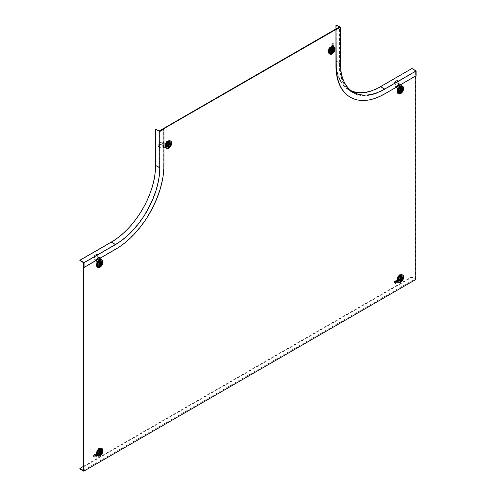 <?xml version="1.0" encoding="UTF-8"?>
<svg xmlns="http://www.w3.org/2000/svg" width="496" height="496" viewBox="0 0 496 496"><rect width="100%" height="100%" fill="white"/><g stroke="black" fill="none" stroke-linecap="round" stroke-linejoin="round"><path stroke-width="0.37" stroke-dasharray="2.48 1.86" d="M400.123 87.705A2.604 1.5 -60 0 1 401.425 87.575A2.604 1.5 -60 0 1 401.822 89.664A2.604 1.5 -60 0 1 400.123 91.952A2.604 1.5 -60 0 1 398.821 92.082A2.604 1.5 -60 0 1 398.424 89.999A2.604 1.5 -60 0 1 400.123 87.705M399.677 87.445A2.604 1.5 -60 0 1 400.979 87.321A2.604 1.5 -60 0 1 401.376 89.404A2.604 1.5 -60 0 1 399.677 91.698A2.604 1.5 -60 0 1 398.375 91.822A2.604 1.5 -60 0 1 397.978 89.739A2.604 1.5 -60 0 1 399.677 87.445M99.467 454.15A2.604 1.5 120 0 0 101.165 451.862A2.604 1.5 120 0 0 100.769 449.773A2.604 1.5 120 0 0 99.467 449.903A2.604 1.5 120 0 0 97.768 452.197A2.604 1.5 120 0 0 98.165 454.28A2.604 1.5 120 0 0 99.467 454.15M99.014 453.896A2.604 1.5 120 0 0 100.719 451.602A2.604 1.5 120 0 0 100.316 449.512A2.604 1.5 120 0 0 99.014 449.643A2.604 1.5 120 0 0 97.315 451.937A2.604 1.5 120 0 0 97.718 454.02A2.604 1.5 120 0 0 99.014 453.896M99.467 265.54A2.604 1.5 120 0 0 101.165 263.246A2.604 1.5 120 0 0 100.769 261.163A2.604 1.5 120 0 0 99.467 261.293A2.604 1.5 120 0 0 97.768 263.581A2.604 1.5 120 0 0 98.165 265.67A2.604 1.5 120 0 0 99.467 265.54M99.014 265.279A2.604 1.5 120 0 0 100.719 262.985A2.604 1.5 120 0 0 100.316 260.902A2.604 1.5 120 0 0 99.014 261.032A2.604 1.5 120 0 0 97.315 263.326A2.604 1.5 120 0 0 97.718 265.41A2.604 1.5 120 0 0 99.014 265.279M168.125 146.618A2.604 1.5 120 0 0 169.824 144.33A2.604 1.5 120 0 0 169.427 142.24A2.604 1.5 120 0 0 168.125 142.371A2.604 1.5 120 0 0 166.427 144.665A2.604 1.5 120 0 0 166.823 146.748A2.604 1.5 120 0 0 168.125 146.618M167.673 146.363A2.604 1.5 120 0 0 169.372 144.069A2.604 1.5 120 0 0 168.975 141.98A2.604 1.5 120 0 0 167.673 142.11A2.604 1.5 120 0 0 165.974 144.404A2.604 1.5 120 0 0 166.371 146.487A2.604 1.5 120 0 0 167.673 146.363M400.123 276.322A2.604 1.5 -60 0 1 401.425 276.191A2.604 1.5 -60 0 1 401.822 278.275A2.604 1.5 -60 0 1 400.123 280.569A2.604 1.5 -60 0 1 398.821 280.699A2.604 1.5 -60 0 1 398.424 278.609A2.604 1.5 -60 0 1 400.123 276.322M399.677 276.061A2.604 1.5 -60 0 1 400.979 275.931A2.604 1.5 -60 0 1 401.376 278.014A2.604 1.5 -60 0 1 399.677 280.308A2.604 1.5 -60 0 1 398.375 280.438A2.604 1.5 -60 0 1 397.978 278.355A2.604 1.5 -60 0 1 399.677 276.061M331.464 48.069A2.604 1.5 -60 0 1 332.766 47.938A2.604 1.5 -60 0 1 333.169 50.022A2.604 1.5 -60 0 1 331.464 52.316A2.604 1.5 -60 0 1 330.169 52.446A2.604 1.5 -60 0 1 329.766 50.356A2.604 1.5 -60 0 1 331.464 48.069M331.018 47.808A2.604 1.5 -60 0 1 332.32 47.678A2.604 1.5 -60 0 1 332.717 49.761A2.604 1.5 -60 0 1 331.018 52.055A2.604 1.5 -60 0 1 329.716 52.185A2.604 1.5 -60 0 1 329.319 50.102A2.604 1.5 -60 0 1 331.018 47.808M83.309 466.451L411.94 276.718L415.381 278.702L83.309 470.425M411.94 276.718L411.94 277.233L415.828 279.477M79.868 468.956L411.94 277.233M415.381 278.702L415.381 71.176L415.828 71.436L384.419 89.571A63.463 36.642 -60 0 1 352.687 92.715A63.463 36.642 -60 0 1 339.543 63.662L339.543 27.392M415.381 71.176L383.972 89.311A63.463 36.642 -60 0 1 352.241 92.454A63.463 36.642 -60 0 1 339.097 63.401L339.097 27.131M160.047 131.025L160.047 167.295A63.463 36.642 -60 0 1 115.171 245.018L83.762 263.153M159.6 131.111L159.6 167.034A63.463 36.642 -60 0 1 114.725 244.764L83.607 262.725M415.828 75.925L415.828 71.436M83.762 262.812L115.171 244.677L111.284 242.426L79.868 260.567M163.934 165.397L163.637 165.224A68.541 39.568 -60 0 1 115.171 249.166L83.762 267.301M159.749 131.198L159.749 167.468A63.042 36.394 -60 0 1 115.171 244.677M159.749 167.468L155.856 165.224A63.042 36.394 -60 0 1 111.284 242.426M155.856 165.224L155.856 128.948M163.637 165.224L163.637 128.948M339.841 27.218L339.841 63.488L335.953 61.244L335.953 28.948M351.385 90.824A62.614 36.152 -60 0 1 349.221 89.739A62.614 36.152 -60 0 1 336.251 61.07L336.251 24.8M384.716 93.887L415.828 75.584L415.828 71.089L384.419 89.224A63.042 36.394 -60 0 1 352.898 92.349A63.042 36.394 -60 0 1 339.841 63.488M384.419 89.224L380.531 86.98A63.042 36.394 -60 0 1 349.01 90.105A63.042 36.394 -60 0 1 335.953 61.244M384.419 93.719A68.541 39.568 -60 0 1 350.3 97.197M380.531 86.98L411.94 68.498M415.828 71.089L411.94 68.845M397.389 88.251A1.271 0.732 60 0 0 396.49 86.695L394.897 83.322L394.376 83.365L395.517 86.31A1.271 0.732 -120 0 0 396.298 87.277L396.788 87.904L396.788 91.934A3.807 2.201 120 0 0 396.98 92.064A3.807 2.201 120 0 0 398.883 91.878A3.807 2.201 120 0 0 400.979 89.516L401.574 89.857L401.574 85.833L397.389 88.251L397.389 92.275A3.807 2.201 120 0 0 397.575 92.411A3.807 2.201 120 0 0 399.478 92.225A3.807 2.201 120 0 0 401.574 89.857M396.788 91.934L397.389 92.275M400.979 89.516L400.979 85.486L396.788 87.904M394.376 83.365A3.807 3.001 -95.1 0 1 396.515 80.637L397.668 81.177L398.573 83.514L399.323 83.297L398.945 84.382A0.422 0.341 -160.9 0 0 399.323 84.624L399.646 83.681L399.646 84.376L398.573 83.514L398.201 84.599A1.271 1.017 -160.9 0 0 399.323 85.312L399.646 84.376L400.979 85.486M397.668 81.177L398.418 80.96L399.323 83.297L400.681 84.277A1.271 0.732 60 0 1 401.574 85.833M398.028 91.059L398.028 88.158L399.739 87.172L399.739 90.074L398.028 91.059L398.629 91.4L400.334 90.421L400.334 87.519L398.629 88.499L398.629 91.4M399.739 90.074L400.334 90.421M398.028 88.158L398.629 88.499M399.739 87.172L400.334 87.519M394.897 83.322A3.807 3.001 -95.1 0 1 397.036 80.588L397.445 80.507L397.036 80.588L398.648 84.754L398.945 84.382L397.445 80.507L396.695 80.718L398.133 84.797A1.271 0.732 60 0 0 398.908 85.765L399.323 85.312M396.515 80.637L397.036 80.588L396.515 80.637L398.133 84.797L395.517 86.31M398.418 80.96L397.445 80.507M398.207 89.85A0.843 0.49 -60 0 1 397.997 89.925A0.843 0.49 -60 0 1 397.612 89.503L397.612 88.641A0.843 0.49 -60 0 1 398.102 87.674A0.843 0.49 -60 0 1 398.772 87.724A0.843 0.49 -60 0 1 398.809 87.947L398.809 88.809A0.843 0.49 -60 0 1 398.207 89.85M398.598 89.813L398.226 88.734L398.945 88.164L398.598 89.813M400.365 88.449L400.167 91.506L400.632 91.022L400.365 88.449M397.302 90.787L397.606 90.886A3.596 2.077 120 0 0 397.606 91.679L397.253 92.058M397.253 91.128L397.693 90.942A3.596 2.077 -60 0 1 398.127 89.41L398.889 89.85L398.127 89.41M399.751 92.95L399.782 92.938A3.596 2.077 120 0 0 400.47 92.541L400.526 93.019A4.228 2.443 -60 0 1 400.123 93.285A4.228 2.443 -60 0 1 399.72 93.49L399.751 92.95M399.72 93.49L399.869 92.988A3.596 2.077 -60 0 1 399.305 93.149A3.596 2.077 -60 0 1 398.759 93.13L399.485 92.225L398.759 93.13M399.782 92.938L399.869 92.988A3.596 2.077 120 0 0 400.216 92.82A3.596 2.077 120 0 0 400.557 92.591L400.619 93.074A4.228 2.443 -60 0 0 403.18 88.635L402.733 88.827A3.596 2.077 -60 0 1 402.299 90.353L401.729 90.024L402.299 90.353M402.864 87.556L403.087 87.649A4.228 2.443 -60 0 1 403.087 88.586L402.647 88.772A3.596 2.077 120 0 0 402.647 87.978L402.864 87.556M402.647 88.772L402.733 88.827A3.596 2.077 120 0 0 402.733 88.034L403.18 87.705A4.228 2.443 -60 0 0 402.33 86.217M398.759 88.313L399.528 88.753L398.759 88.313A3.596 2.077 -60 0 1 399.869 87.172A3.596 2.077 -60 0 1 400.216 86.949A3.596 2.077 -60 0 1 400.557 86.775A3.596 2.077 -60 0 1 401.667 86.633L401.245 87.711L401.667 86.633M400.687 86.199L400.47 86.726A3.596 2.077 120 0 0 400.123 86.893A3.596 2.077 120 0 0 399.782 87.122L399.54 86.905M399.646 91.574A2.474 1.426 -60 0 1 398.406 91.698A2.474 1.426 -60 0 1 398.028 89.714A2.474 1.426 -60 0 1 399.646 87.532A2.474 1.426 -60 0 1 400.886 87.414A2.474 1.426 -60 0 1 401.264 89.392A2.474 1.426 -60 0 1 399.646 91.574M398.703 91.772L398.548 92.721L398.127 92.764L398.703 91.772A2.474 1.426 120 0 0 398.976 92.027A2.474 1.426 120 0 0 399.336 92.138M399.336 88.641A2.474 1.426 120 0 0 398.703 89.739M399.813 93.539A4.228 2.443 -60 0 1 398.102 93.546M401.841 91.555L401.09 91.121L401.841 91.555A3.354 1.934 -60 0 1 400.514 92.789A3.354 1.934 -60 0 1 399.671 93.099A3.354 1.934 -60 0 1 399.187 93.087M397.73 87.618L399.137 88.431L400.154 87.842L398.691 87.067L398.989 89.311L397.73 90.384L397.73 87.618L398.691 87.067L400.452 88.015L400.452 90.16L398.989 89.311M399.137 88.431L398.84 88.951L397.432 88.139M398.691 89.832L400.154 90.675L399.137 91.264L397.432 90.21L398.84 91.09L398.84 88.951M400.154 90.675L400.452 90.16M401.667 91.456A3.596 2.077 -60 0 1 400.557 92.591L400.47 92.541M402.299 86.998L401.878 88.077L402.299 86.998A3.596 2.077 -60 0 1 402.591 87.463A3.596 2.077 -60 0 1 402.733 88.034L402.647 87.978M402.479 87.389A3.354 1.934 -60 0 1 402.727 87.798A3.354 1.934 -60 0 1 402.479 90.458M399.187 88.555A3.354 1.934 -60 0 1 401.841 87.023M399.485 88.728L399.528 88.753A2.685 1.55 -60 0 1 401.5 87.612L401.245 87.711A2.474 1.426 -60 0 0 400.365 87.947A2.474 1.426 -60 0 0 399.485 88.728M398.127 92.764A3.596 2.077 -60 0 1 397.693 91.735L397.315 92.169M399.782 87.122L399.813 86.695M401.09 91.121A2.474 1.426 120 0 0 401.729 90.024M401.729 87.997A2.474 1.426 120 0 0 401.45 87.736A2.474 1.426 120 0 0 401.09 87.625M400.619 86.223L400.47 86.726M400.049 92.237A2.12 1.228 -60 0 1 399.726 90.539A2.12 1.228 -60 0 1 401.109 88.666M398.548 92.721A3.354 1.934 -60 0 1 398.548 89.652M397.606 90.886L397.693 90.942A3.596 2.077 120 0 0 397.693 91.735L397.606 91.679M398.889 89.85L398.852 89.826A2.474 1.426 -60 0 0 398.852 91.859L398.889 92.132A2.685 1.55 -60 0 1 398.889 89.85M401.574 279.279A1.271 0.732 -120 0 1 401.314 279.862A1.271 0.732 -120 0 1 400.681 279.8L400.222 279.713L399.082 281.331L398.567 280.686L399.708 279.068A1.271 0.732 60 0 1 399.85 278.932A1.271 0.732 60 0 1 400.483 278.994L400.979 278.938L400.979 274.908A3.807 2.201 120 0 0 400.787 274.778A3.807 2.201 120 0 0 398.883 274.964A3.807 2.201 120 0 0 396.788 277.326L397.389 277.673L397.389 281.697L401.574 279.279L401.574 275.255A3.807 2.201 120 0 0 401.388 275.119A3.807 2.201 120 0 0 399.478 275.311A3.807 2.201 120 0 0 397.389 277.673M400.979 274.908L401.574 275.255M396.788 277.326L396.788 281.356L400.979 278.938M395.461 280.934L394.983 280.897L395.132 281.629L397.085 281.437L395.461 281.623L395.461 280.934L394.983 280.897L396.943 280.519L395.461 280.934L396.788 281.356M395.461 281.623L396.49 282.218A1.271 0.732 -120 0 0 397.122 282.28A1.271 0.732 -120 0 0 397.389 281.697M399.739 275.782L399.739 278.684L398.028 279.67L398.028 276.768L399.739 275.782L400.334 276.129L398.629 277.115L398.629 280.017L400.334 279.031L400.334 276.129M398.028 276.768L398.629 277.115M399.739 278.684L400.334 279.031M398.028 279.67L398.629 280.017M398.567 280.686A3.807 0.806 -38.8 0 1 395.479 282.875L395.994 283.52L395.51 283.557L395.362 282.825L397.091 280.575L395.362 282.825L394.078 282.193L394.227 282.918L395.51 283.557L397.011 281.412L397.662 281.176L395.25 281.567M399.082 281.331A3.807 0.806 -38.8 0 1 395.994 283.52L397.612 281.22L400.222 279.713M395.132 281.629L394.227 282.918M394.983 280.897L394.078 282.193M397.085 280.742L397.873 280.507A1.271 0.732 -120 0 0 397.234 280.445L395.151 280.724M398.207 276.216A0.843 0.49 -60 0 1 398.772 276.34A0.843 0.49 -60 0 1 398.809 276.563L398.809 277.425A0.843 0.49 -60 0 1 397.997 278.541A0.843 0.49 -60 0 1 397.612 278.113L397.612 277.252A0.843 0.49 -60 0 1 398.207 276.216M398.598 276.7L398.97 277.779L398.468 278.473L398.226 277.345L398.598 276.7M400.365 280.104L400.551 277.041L400.092 277.531L400.365 280.104M402.864 277.549L402.647 277.388A3.596 2.077 120 0 0 402.647 276.594L403.087 276.266A4.228 2.443 -60 0 1 403.087 277.202L402.864 277.549M403.087 277.202L402.733 277.438A3.596 2.077 -60 0 1 402.299 278.969L401.729 278.634L402.299 278.969M400.687 274.815L400.47 275.336A3.596 2.077 120 0 0 399.782 275.733L399.54 275.516M400.619 274.84L400.557 275.385A3.596 2.077 -60 0 1 401.667 275.249L401.245 276.328L401.667 275.249M400.47 275.336L400.557 275.385A3.596 2.077 120 0 0 400.216 275.559A3.596 2.077 120 0 0 399.869 275.782L399.813 275.305M397.302 279.403L397.606 279.502A3.596 2.077 120 0 0 397.606 280.296L397.259 280.748M397.253 279.738L397.693 279.552A3.596 2.077 120 0 0 397.693 280.345L397.253 280.674M401.667 280.066L401.09 279.738L401.667 280.066A3.596 2.077 -60 0 1 400.557 281.207A3.596 2.077 -60 0 1 400.216 281.43A3.596 2.077 -60 0 1 399.869 281.604A3.596 2.077 -60 0 1 399.305 281.765A3.596 2.077 -60 0 1 398.759 281.747L399.485 280.835L398.759 281.747M400.123 281.381A3.596 2.077 120 0 0 400.47 281.158L400.526 281.635A4.228 2.443 -60 0 1 400.123 281.895A4.228 2.443 -60 0 1 399.72 282.1L399.782 281.554A3.596 2.077 120 0 0 400.123 281.381M399.646 276.148A2.474 1.426 -60 0 1 400.886 276.024A2.474 1.426 -60 0 1 401.264 278.008A2.474 1.426 -60 0 1 399.646 280.19A2.474 1.426 -60 0 1 398.406 280.308A2.474 1.426 -60 0 1 398.028 278.33A2.474 1.426 -60 0 1 399.646 276.148M401.729 276.607L402.479 275.999L402.299 275.615L401.729 276.607A2.474 1.426 120 0 0 401.45 276.353A2.474 1.426 120 0 0 401.09 276.241M401.09 279.738A2.474 1.426 120 0 0 401.729 278.634M403.18 277.252A4.228 2.443 -60 0 1 400.619 281.685L400.47 281.158M402.33 274.834A4.228 2.443 -60 0 1 403.18 276.315L402.733 276.644A3.596 2.077 -60 0 0 402.591 276.074A3.596 2.077 -60 0 0 402.299 275.615M400.049 280.854A2.12 1.228 -60 0 1 399.726 279.149A2.12 1.228 -60 0 1 401.109 277.283M398.759 276.923L399.528 277.363A2.685 1.55 -60 0 1 400.514 276.477A2.685 1.55 -60 0 1 401.5 276.222L401.245 276.328A2.474 1.426 -60 0 0 400.365 276.563A2.474 1.426 -60 0 0 399.485 277.345L398.759 276.923A3.596 2.077 -60 0 1 399.869 275.782L399.782 275.733M399.187 277.171A3.354 1.934 -60 0 1 400.514 275.931A3.354 1.934 -60 0 1 401.841 275.633M398.691 278.442L400.154 279.291L399.137 279.88L397.432 278.826L397.432 276.749L398.989 275.85L398.989 277.927L397.432 278.826L398.84 279.707L398.84 277.562L397.432 276.749M400.154 279.291L400.452 278.771L398.989 277.927M397.73 276.235L399.137 277.047L400.452 276.632L398.691 275.683L400.452 276.632L400.452 278.771M399.137 277.047L398.84 277.562M397.606 279.502L397.693 279.552A3.596 2.077 -60 0 1 398.127 278.027L398.889 278.467L398.127 278.027M398.127 281.381L398.852 280.469L398.127 281.381A3.596 2.077 -60 0 1 397.693 280.345L397.606 280.296M398.548 281.337A3.354 1.934 -60 0 1 398.548 278.268M398.852 280.469L398.889 280.748A2.685 1.55 -60 0 1 398.889 278.467L398.852 278.442A2.474 1.426 -60 0 0 398.852 280.469M401.841 280.166A3.354 1.934 -60 0 1 399.671 281.716A3.354 1.934 -60 0 1 399.187 281.703M399.336 277.258A2.474 1.426 120 0 0 398.703 278.355M399.72 282.1L399.813 282.15A4.228 2.443 -60 0 1 398.102 282.162M398.703 280.383A2.474 1.426 120 0 0 398.976 280.637A2.474 1.426 120 0 0 399.336 280.748M399.813 282.15L399.782 281.554M402.479 275.999A3.354 1.934 -60 0 1 402.727 276.415A3.354 1.934 -60 0 1 402.479 279.068M402.647 277.388L402.733 277.438A3.596 2.077 120 0 0 402.733 276.644L402.647 276.594M100.917 452.867A1.271 0.732 -120 0 1 100.651 453.449A1.271 0.732 -120 0 1 100.018 453.381L99.566 453.294L98.425 454.919L97.904 454.274L99.045 452.65A1.271 0.732 60 0 1 99.188 452.519A1.271 0.732 60 0 1 99.826 452.581L100.316 452.519L100.316 448.496A3.807 2.201 120 0 0 100.13 448.359A3.807 2.201 120 0 0 98.227 448.545A3.807 2.201 120 0 0 96.131 450.914L96.726 451.255L96.726 455.285L100.917 452.867L100.917 448.837A3.807 2.201 120 0 0 100.725 448.706A3.807 2.201 120 0 0 98.822 448.892A3.807 2.201 120 0 0 96.726 451.255M100.316 448.496L100.917 448.837M96.131 450.914L96.131 454.937L100.316 452.519M94.798 454.516L94.327 454.485L94.476 455.216L96.429 455.018L94.798 455.204L94.798 454.516L94.327 454.485L96.286 454.1L94.798 454.516L96.131 454.937M94.798 455.204L95.833 455.799A1.271 0.732 -120 0 0 96.466 455.867A1.271 0.732 -120 0 0 96.726 455.285M99.076 449.37L99.076 452.271L97.371 453.257L97.371 450.349L99.076 449.37L99.677 449.711L97.972 450.697L97.972 453.598L99.677 452.612L99.677 449.711M97.371 450.349L97.972 450.697M99.076 452.271L99.677 452.612M97.371 453.257L97.972 453.598M97.904 454.274A3.807 0.806 -38.8 0 1 94.817 456.456L95.337 457.101L94.848 457.138L94.699 456.407L96.435 454.156L94.699 456.407L93.422 455.774L93.57 456.506L94.848 457.138L96.354 454.999L96.999 454.758L94.587 455.148M98.425 454.919A3.807 0.806 -38.8 0 1 95.337 457.101L96.956 454.801L99.566 453.294M94.476 455.216L93.57 456.506M94.327 454.485L93.422 455.774M96.429 454.33L97.21 454.088A1.271 0.732 -120 0 0 96.577 454.026L94.494 454.311M97.551 449.798A0.843 0.49 -60 0 1 98.109 449.922A0.843 0.49 -60 0 1 98.152 450.145L98.152 451.007A0.843 0.49 -60 0 1 97.34 452.123A0.843 0.49 -60 0 1 96.956 451.701L96.956 450.839A0.843 0.49 -60 0 1 97.551 449.798M97.941 450.281L98.313 451.36L97.805 452.061L97.563 450.932L97.941 450.281M99.702 453.685L99.888 450.622L99.436 451.112L99.702 453.685M102.207 451.137L101.984 450.969A3.596 2.077 120 0 0 101.984 450.176L102.43 449.847A4.228 2.443 -60 0 1 102.43 450.783L102.207 451.137M102.43 450.783L102.077 451.019A3.596 2.077 -60 0 1 101.643 452.55L101.066 452.222L101.643 452.55M99.963 448.421L99.808 448.917A3.596 2.077 120 0 0 99.119 449.314L98.884 449.103M100.087 448.421L99.901 448.973A3.596 2.077 -60 0 1 101.01 448.83L100.583 449.909L101.01 448.83M99.808 448.917L99.901 448.973A3.596 2.077 120 0 0 99.553 449.14A3.596 2.077 120 0 0 99.212 449.37L99.15 448.892M96.639 452.984L96.943 453.084A3.596 2.077 120 0 0 96.943 453.877L96.59 454.255M96.59 453.325L97.036 453.139A3.596 2.077 120 0 0 97.036 453.933L96.652 454.367M101.01 453.654L100.434 453.319L101.01 453.654A3.596 2.077 -60 0 1 99.901 454.789A3.596 2.077 -60 0 1 99.553 455.018A3.596 2.077 -60 0 1 99.212 455.185A3.596 2.077 -60 0 1 98.648 455.347A3.596 2.077 -60 0 1 98.103 455.328L98.828 454.423L98.103 455.328M99.467 454.962A3.596 2.077 120 0 0 99.808 454.739L99.87 455.216A4.228 2.443 -60 0 1 99.467 455.483A4.228 2.443 -60 0 1 99.064 455.681L99.119 455.136A3.596 2.077 120 0 0 99.467 454.962M98.989 449.729A2.474 1.426 -60 0 1 100.223 449.605A2.474 1.426 -60 0 1 100.601 451.589A2.474 1.426 -60 0 1 98.989 453.772A2.474 1.426 -60 0 1 97.749 453.896A2.474 1.426 -60 0 1 97.371 451.912A2.474 1.426 -60 0 1 98.989 449.729M101.066 450.188L101.475 450.176L101.643 449.196L101.066 450.188A2.474 1.426 120 0 0 100.793 449.934A2.474 1.426 120 0 0 100.434 449.822M100.434 453.319A2.474 1.426 120 0 0 101.066 452.222M102.517 450.833A4.228 2.443 -60 0 1 99.963 455.266L99.808 454.739M101.674 448.415A4.228 2.443 -60 0 1 102.517 449.903L102.077 450.225A3.596 2.077 -60 0 0 101.928 449.661A3.596 2.077 -60 0 0 101.643 449.196M99.392 454.435A2.12 1.228 -60 0 1 99.07 452.736A2.12 1.228 -60 0 1 100.452 450.864M98.103 450.511L98.865 450.951A2.685 1.55 -60 0 1 99.857 450.058A2.685 1.55 -60 0 1 100.843 449.81L100.583 449.909A2.474 1.426 -60 0 0 99.702 450.145A2.474 1.426 -60 0 0 98.828 450.926L98.103 450.511A3.596 2.077 -60 0 1 99.212 449.37L99.119 449.314M98.524 450.752A3.354 1.934 -60 0 1 99.857 449.519A3.354 1.934 -60 0 1 101.184 449.221M98.028 452.03L99.498 452.873L98.481 453.462L96.776 452.408L96.776 450.337L98.326 449.438L98.326 451.509L96.776 452.408L98.177 453.288L98.177 451.149L96.776 450.337M99.498 452.873L99.795 452.358L98.326 451.509M97.073 449.816L98.481 450.628L99.795 450.213L98.028 449.264L99.795 450.213L99.795 452.358M98.481 450.628L98.177 451.149M96.943 453.084L97.036 453.139A3.596 2.077 -60 0 1 97.47 451.608L98.233 452.048L97.47 451.608M97.47 454.962L98.189 454.057L97.47 454.962A3.596 2.077 -60 0 1 97.036 453.933L96.943 453.877M97.892 454.919A3.354 1.934 -60 0 1 97.892 451.85M98.189 454.057L98.233 454.33A2.685 1.55 -60 0 1 98.233 452.048L98.189 452.023A2.474 1.426 -60 0 0 98.189 454.057M101.184 453.753A3.354 1.934 -60 0 1 99.008 455.297A3.354 1.934 -60 0 1 98.524 455.285M98.679 450.839A2.474 1.426 120 0 0 98.041 451.937M99.064 455.681L99.15 455.737A4.228 2.443 -60 0 1 97.439 455.743M98.041 453.97A2.474 1.426 120 0 0 98.32 454.224A2.474 1.426 120 0 0 98.679 454.336M99.15 455.737L99.119 455.136M101.816 449.587A3.354 1.934 -60 0 1 102.071 449.996A3.354 1.934 -60 0 1 101.816 452.656M101.984 450.969L102.077 451.019A3.596 2.077 120 0 0 102.077 450.225L101.984 450.176M165.385 147.752A1.271 0.732 0 0 1 163.593 147.752L159.873 148.056L159.65 147.585L162.769 147.101A1.271 0.732 180 0 1 163.996 147.293L164.79 147.405L168.274 145.39A3.807 2.201 120 0 0 169.272 142.395A3.807 2.201 120 0 0 168.485 140.653A3.807 2.201 120 0 0 168.274 140.554L168.876 140.901L165.385 142.916L165.385 147.752L168.876 145.737A3.807 2.201 120 0 0 169.874 142.743A3.807 2.201 120 0 0 169.086 141A3.807 2.201 120 0 0 168.876 140.901M168.274 145.39L168.876 145.737M168.274 140.554L164.79 142.569L164.79 147.405M159.65 147.585A3.807 3.001 -24.9 0 1 158.509 146.413A3.807 3.001 -24.9 0 1 158.354 144.77L159.402 142.55L162.068 142.228L162.818 143.964L163.209 143.828L162.558 142.321L163.159 141.974L161.876 142.166L162.626 143.902L163.81 143.48L163.159 141.974L164.79 142.569M159.402 142.55L162.068 142.228L163.593 142.916A1.271 0.732 0 0 0 165.385 142.916M168.138 144.038L165.627 145.489L165.627 143.518L168.138 142.067L168.138 144.038L168.739 144.386L168.739 142.414L166.222 143.865L166.222 145.836L168.739 144.386M168.138 142.067L168.739 142.414M165.627 145.489L166.222 145.836M165.627 143.518L166.222 143.865M159.873 148.056A3.807 3.001 -24.9 0 1 158.732 146.884A3.807 3.001 -24.9 0 1 158.571 145.241L158.515 144.541L162.769 144.088A1.271 0.732 -0 0 1 163.996 144.28L163.81 143.48M162.769 147.101L162.769 144.088L158.354 144.77L158.571 145.241L162.986 144.559L162.818 143.964L158.708 144.603L159.588 142.612M167.183 142.829A0.843 0.49 -60 0 1 166.582 143.865L165.838 144.299A0.843 0.49 -60 0 1 165.621 144.373A0.843 0.49 -60 0 1 165.249 143.821A0.843 0.49 -60 0 1 165.838 142.916L166.582 142.482A0.843 0.49 -60 0 1 167.14 142.606A0.843 0.49 -60 0 1 167.183 142.829M167.344 143.183L166.092 144.311L166.222 143.4L167.344 143.183M167.047 145.396L169.409 144.342L169.595 143.697L167.047 145.396M167.524 148.006L167.778 147.603A3.596 2.077 120 0 0 168.466 147.207L168.528 147.684A4.228 2.443 -60 0 1 167.716 148.149L167.524 148.006M167.716 148.149L167.871 147.653A3.596 2.077 -60 0 1 167.307 147.814A3.596 2.077 -60 0 1 166.761 147.796L167.487 146.89L166.761 147.796M170.643 143.474L170.643 143.437A3.596 2.077 120 0 0 170.643 142.643L171.089 142.315A4.228 2.443 -60 0 1 171.114 142.767A4.228 2.443 -60 0 1 171.089 143.251L170.643 143.474M171.089 143.251L170.736 143.487A3.596 2.077 -60 0 1 170.302 145.018L169.725 144.689L170.302 145.018M170.643 143.437L170.736 143.487A3.596 2.077 120 0 0 170.754 143.077A3.596 2.077 120 0 0 170.736 142.693L171.176 142.371A4.228 2.443 -60 0 0 170.326 140.883M168.683 140.864L168.466 141.385A3.596 2.077 120 0 0 167.778 141.782L167.543 141.571M168.615 140.889L168.559 141.441A3.596 2.077 120 0 0 167.871 141.837L167.809 141.36M166.129 147.43L166.848 146.525L166.129 147.43A3.596 2.077 -60 0 1 165.695 146.401A3.596 2.077 -60 0 1 165.67 146.016A3.596 2.077 -60 0 1 165.695 145.607A3.596 2.077 -60 0 1 166.129 144.076L166.892 144.516L166.129 144.076M165.298 145.452L165.602 145.551A3.596 2.077 120 0 0 165.583 145.967A3.596 2.077 120 0 0 165.602 146.345L165.261 146.797M169.396 143.208A2.474 1.426 -60 0 1 168.318 145.7A2.474 1.426 -60 0 1 166.408 146.363A2.474 1.426 -60 0 1 165.893 145.229A2.474 1.426 -60 0 1 166.972 142.736A2.474 1.426 -60 0 1 168.882 142.073A2.474 1.426 -60 0 1 169.396 143.208M169.093 145.787L169.843 146.221L169.093 145.787A2.474 1.426 120 0 0 169.725 144.689M166.699 146.438A2.474 1.426 120 0 0 166.978 146.692A2.474 1.426 120 0 0 167.332 146.804M167.809 148.205A4.228 2.443 -60 0 1 166.098 148.211M171.176 143.301A4.228 2.443 -60 0 1 168.615 147.734L168.559 147.256A3.596 2.077 -60 0 0 169.663 146.122M167.611 145.929A2.12 1.228 -60 0 1 168.535 143.797A2.12 1.228 -60 0 1 170.171 143.226M170.475 142.054L170.302 141.664L169.725 142.656L170.475 142.054A3.354 1.934 -60 0 1 170.729 142.464A3.354 1.934 -60 0 1 170.884 143.35A3.354 1.934 -60 0 1 170.475 145.123M167.109 143.772L168.572 144.615L166.718 145.688L165.013 144.634L166.42 145.514L166.42 144.342L165.013 143.53L167.406 142.147L167.109 143.772L165.311 144.807L165.013 143.53M168.572 144.615L168.869 144.1L167.406 143.251M165.311 143.009L166.718 143.821L168.869 142.922L167.109 141.974L168.869 142.922L168.869 144.1M166.718 143.821L166.42 144.342M170.302 141.664A3.596 2.077 -60 0 1 170.587 142.129A3.596 2.077 -60 0 1 170.736 142.693L170.643 142.643M168.466 141.385L168.559 141.441A3.596 2.077 -60 0 1 169.663 141.298L169.241 142.377L169.663 141.298M166.761 142.978L167.524 143.418L166.761 142.978A3.596 2.077 -60 0 1 167.871 141.837L167.778 141.782M167.183 143.22A3.354 1.934 -60 0 1 169.843 141.689M167.487 143.394L167.524 143.418A2.685 1.55 -60 0 1 169.502 142.278L169.241 142.377A2.474 1.426 -60 0 0 167.487 143.394M166.551 147.386A3.354 1.934 -60 0 1 166.551 144.317M166.848 146.525L166.892 146.797A2.685 1.55 -60 0 1 166.892 144.516L166.848 144.491A2.474 1.426 -60 0 0 166.613 145.644A2.474 1.426 -60 0 0 166.848 146.525M165.602 146.345L165.249 146.723M169.725 142.656A2.474 1.426 120 0 0 169.452 142.402A2.474 1.426 120 0 0 169.093 142.29M167.332 143.307A2.474 1.426 120 0 0 166.699 144.404M165.249 145.793L165.602 145.551M169.843 146.221A3.354 1.934 -60 0 1 167.667 147.765A3.354 1.934 -60 0 1 167.183 147.752M167.778 147.603L167.871 147.653A3.596 2.077 120 0 0 168.559 147.256L168.466 147.207M96.726 261.832A1.271 0.732 60 0 0 95.833 260.282L94.234 256.903L93.719 256.953L94.86 259.892A1.271 0.732 -120 0 0 95.635 260.859L96.131 261.491L96.131 265.515A3.807 2.201 120 0 0 96.323 265.651A3.807 2.201 120 0 0 98.227 265.459A3.807 2.201 120 0 0 100.316 263.097L100.917 263.444L100.917 259.414L96.726 261.832L96.726 265.862A3.807 2.201 120 0 0 96.918 265.992A3.807 2.201 120 0 0 98.822 265.806A3.807 2.201 120 0 0 100.917 263.444M96.131 265.515L96.726 265.862M100.316 263.097L100.316 259.073L96.131 261.491M93.719 256.953A3.807 3.001 -95.1 0 1 95.858 254.219L97.011 254.758L97.917 257.095L98.661 256.885L98.289 257.97A0.422 0.341 -160.9 0 0 98.661 258.205L98.989 257.269L98.989 257.957L97.917 257.095L97.538 258.18A1.271 1.017 -160.9 0 0 98.661 258.9L98.989 257.957L100.316 259.073M97.011 254.758L97.755 254.547L98.661 256.885L100.018 257.864A1.271 0.732 60 0 1 100.917 259.414M97.371 264.641L97.371 261.739L99.076 260.753L99.076 263.655L97.371 264.641L97.972 264.988L99.677 264.002L99.677 261.101L97.972 262.086L97.972 264.988M99.076 263.655L99.677 264.002M97.371 261.739L97.972 262.086M99.076 260.753L99.677 261.101M94.234 256.903A3.807 3.001 -95.1 0 1 96.373 254.175L96.782 254.088L96.373 254.175L97.991 258.335L98.289 257.97L96.782 254.088L96.038 254.299L97.47 258.385A1.271 0.732 60 0 0 98.251 259.352L98.661 258.9M95.858 254.219L96.373 254.175L95.858 254.219L97.47 258.385L94.86 259.892M97.755 254.547L96.782 254.088M97.551 263.432A0.843 0.49 -60 0 1 97.34 263.512A0.843 0.49 -60 0 1 96.956 263.085L96.956 262.223A0.843 0.49 -60 0 1 97.445 261.262A0.843 0.49 -60 0 1 98.109 261.305A0.843 0.49 -60 0 1 98.152 261.535L98.152 262.396A0.843 0.49 -60 0 1 97.551 263.432M97.941 263.395L97.563 262.316L98.289 261.745L97.941 263.395M99.702 262.031L99.51 265.087L99.975 264.604L99.702 262.031M96.639 264.374L96.943 264.473A3.596 2.077 120 0 0 96.943 265.267L96.59 265.645M96.59 264.709L97.036 264.523A3.596 2.077 -60 0 1 97.47 262.992L98.233 263.438L97.47 262.992M99.095 266.538L99.119 266.519A3.596 2.077 120 0 0 99.808 266.123L99.87 266.606A4.228 2.443 -60 0 1 99.467 266.867A4.228 2.443 -60 0 1 99.064 267.071L99.095 266.538M99.064 267.071L99.212 266.575A3.596 2.077 -60 0 1 98.648 266.73A3.596 2.077 -60 0 1 98.103 266.718L98.828 265.806L98.103 266.718M99.119 266.519L99.212 266.575A3.596 2.077 120 0 0 99.553 266.402A3.596 2.077 120 0 0 99.901 266.178L99.963 266.656A4.228 2.443 -60 0 0 102.517 262.223L102.077 262.409A3.596 2.077 -60 0 1 101.643 263.94L101.066 263.605L101.643 263.94M102.207 261.138L102.43 261.237A4.228 2.443 -60 0 1 102.43 262.167L101.984 262.359A3.596 2.077 120 0 0 101.984 261.566L102.207 261.138M101.984 262.359L102.077 262.409A3.596 2.077 120 0 0 102.077 261.615L102.517 261.287A4.228 2.443 -60 0 0 101.674 259.805M98.103 261.894L98.865 262.334L98.103 261.894A3.596 2.077 -60 0 1 99.212 260.753A3.596 2.077 -60 0 1 99.553 260.53A3.596 2.077 -60 0 1 99.901 260.357A3.596 2.077 -60 0 1 101.01 260.22L100.583 261.299L101.01 260.22M99.963 259.811L99.808 260.307A3.596 2.077 120 0 0 99.467 260.481A3.596 2.077 120 0 0 99.119 260.704L98.884 260.487M98.989 265.162A2.474 1.426 -60 0 1 97.749 265.279A2.474 1.426 -60 0 1 97.371 263.295A2.474 1.426 -60 0 1 98.989 261.119A2.474 1.426 -60 0 1 100.223 260.995A2.474 1.426 -60 0 1 100.601 262.979A2.474 1.426 -60 0 1 98.989 265.162M98.041 265.354L98.233 265.72L97.47 266.346L98.041 265.354A2.474 1.426 120 0 0 98.32 265.608A2.474 1.426 120 0 0 98.679 265.72M98.679 262.229A2.474 1.426 120 0 0 98.041 263.326M99.15 267.121A4.228 2.443 -60 0 1 97.439 267.133M101.184 265.137L100.434 264.709L101.184 265.137A3.354 1.934 -60 0 1 99.857 266.377A3.354 1.934 -60 0 1 99.008 266.687A3.354 1.934 -60 0 1 98.524 266.674M97.073 261.206L98.481 262.018L99.498 261.429L98.028 260.648L98.326 262.899L97.073 263.965L97.073 261.206L98.028 260.648L99.795 261.603L99.795 263.742L98.326 262.899M98.481 262.018L98.177 262.533L96.776 261.721M98.028 263.413L99.498 264.263L98.481 264.845L96.776 263.798L98.177 264.678L98.177 262.533M99.498 264.263L99.795 263.742M101.01 265.038A3.596 2.077 -60 0 1 99.901 266.178L99.808 266.123M101.643 260.586L101.221 261.665L101.643 260.586A3.596 2.077 -60 0 1 101.928 261.045A3.596 2.077 -60 0 1 102.077 261.615L101.984 261.566M101.816 260.97A3.354 1.934 -60 0 1 102.071 261.386A3.354 1.934 -60 0 1 101.816 264.039M98.524 262.142A3.354 1.934 -60 0 1 101.184 260.605M98.828 262.31L98.865 262.334A2.685 1.55 -60 0 1 100.843 261.194L100.583 261.299A2.474 1.426 -60 0 0 99.702 261.535A2.474 1.426 -60 0 0 98.828 262.31M97.47 266.346A3.596 2.077 -60 0 1 97.036 265.317L96.652 265.757M99.119 260.704L99.15 260.276M100.434 264.709A2.474 1.426 120 0 0 101.066 263.605M101.066 261.578A2.474 1.426 120 0 0 100.793 261.324A2.474 1.426 120 0 0 100.434 261.212M100.087 259.811L99.808 260.307M99.392 265.819A2.12 1.228 -60 0 1 99.07 264.12A2.12 1.228 -60 0 1 100.452 262.254M97.892 266.309A3.354 1.934 -60 0 1 97.892 263.24M96.943 264.473L97.036 264.523A3.596 2.077 120 0 0 97.036 265.317L96.943 265.267M98.233 263.438L98.189 263.413A2.474 1.426 -60 0 0 98.189 265.441L98.233 265.72A2.685 1.55 -60 0 1 98.233 263.438M332.915 46.19A1.271 0.732 180 0 0 333.287 45.675A1.271 0.732 180 0 0 332.915 45.155L332.611 44.807L333.448 43.009L332.63 42.879L331.799 44.683A1.271 0.732 -0 0 0 331.756 44.869A1.271 0.732 -0 0 0 332.128 45.39L332.32 45.849L328.829 47.858A3.807 2.201 120 0 0 327.831 50.852A3.807 2.201 120 0 0 328.619 52.601A3.807 2.201 120 0 0 328.829 52.694L329.431 53.041L332.915 51.026L332.915 46.19L329.431 48.205A3.807 2.201 120 0 0 328.433 51.2A3.807 2.201 120 0 0 329.22 52.942A3.807 2.201 120 0 0 329.431 53.041M328.829 47.858L329.431 48.205M328.829 52.694L332.32 50.685L332.32 45.849M332.63 42.879A3.807 0.806 -81.2 0 1 332.977 45.148L331.024 48.658L331.731 49.11L332.481 48.242A0.422 0.341 40.9 0 0 332.537 48.645L331.291 49.743L331.024 48.658L331.774 47.79A1.271 1.017 40.9 0 0 331.942 48.986L331.291 49.743L332.32 50.685M331.688 47.225L332.394 47.678L331.731 49.11L332.915 49.991A1.271 0.732 180 0 1 333.287 50.511A1.271 0.732 180 0 1 332.915 51.026M328.966 49.216L331.483 47.765L331.483 49.73L328.966 51.181L328.966 49.216L329.567 49.563L329.567 51.528L332.078 50.077L332.078 48.106L329.567 49.563M328.966 51.181L329.567 51.528M331.483 47.765L332.078 48.106M331.483 49.73L332.078 50.077M333.448 43.009A3.807 0.806 -81.2 0 1 333.796 45.272L332.481 48.242L333.585 45.868L332.977 45.148L333.796 45.272M332.394 47.678L333.585 45.868M332.878 45.415L331.799 47.697A1.271 0.732 180 0 0 331.756 47.889L332.928 45.328M328.581 49.643A0.843 0.49 -60 0 1 329.177 48.608L329.927 48.18A0.843 0.49 -60 0 1 330.485 48.298A0.843 0.49 -60 0 1 329.927 49.563L329.177 49.991A0.843 0.49 -60 0 1 328.966 50.071A0.843 0.49 -60 0 1 328.581 49.643M329.195 49.743L329.567 49.092L330.665 48.738L330.317 49.526L329.195 49.743M333.021 49.569L330.658 50.623L330.466 51.262L333.021 49.569M331.96 46.587L331.812 47.083A3.596 2.077 120 0 0 331.123 47.48L330.882 47.263M332.091 46.587L331.898 47.132A3.596 2.077 -60 0 1 333.008 46.996L332.587 48.075L333.008 46.996M328.643 51.15L328.947 51.249A3.596 2.077 120 0 0 328.947 52.043L328.6 52.495M328.594 51.485L329.034 51.299A3.596 2.077 -60 0 1 329.468 49.767L330.231 50.208L329.468 49.767M328.947 51.249L329.034 51.299A3.596 2.077 120 0 0 329.015 51.708A3.596 2.077 120 0 0 329.034 52.092L328.594 52.421M332.066 53.01L331.874 53.382A4.228 2.443 -60 0 1 331.061 53.847L331.123 53.295A3.596 2.077 120 0 0 331.812 52.898L332.066 53.01M331.061 53.847L331.21 53.351A3.596 2.077 120 0 0 331.898 52.954L331.96 53.432A4.228 2.443 -60 0 0 334.521 48.999L334.075 49.185A3.596 2.077 -60 0 1 333.641 50.716L333.07 50.381L333.641 50.716M333.641 47.362L333.219 48.441L333.641 47.362A3.596 2.077 -60 0 1 333.932 47.821A3.596 2.077 -60 0 1 334.075 48.391A3.596 2.077 -60 0 1 334.099 48.775A3.596 2.077 -60 0 1 334.075 49.185L333.988 49.135A3.596 2.077 120 0 0 334.013 48.72A3.596 2.077 120 0 0 333.988 48.341L334.428 48.013A4.228 2.443 -60 0 1 334.459 48.465A4.228 2.443 -60 0 1 334.428 48.943L333.988 49.135M329.239 50.927A2.474 1.426 -60 0 1 330.317 48.434A2.474 1.426 -60 0 1 332.227 47.771A2.474 1.426 -60 0 1 332.735 48.906A2.474 1.426 -60 0 1 331.657 51.392A2.474 1.426 -60 0 1 329.753 52.055A2.474 1.426 -60 0 1 329.239 50.927M330.677 49.005L330.107 48.67L330.677 49.005A2.474 1.426 120 0 0 330.045 50.102M333.07 48.354A2.474 1.426 120 0 0 332.791 48.1A2.474 1.426 120 0 0 332.438 47.988M333.672 46.581A4.228 2.443 -60 0 1 334.521 48.062L333.988 48.341M329.468 53.122L330.045 52.13L330.231 52.489A2.685 1.55 -60 0 1 329.958 51.51A2.685 1.55 -60 0 1 330.231 50.208L330.193 50.189A2.474 1.426 -60 0 0 329.958 51.336A2.474 1.426 -60 0 0 330.193 52.216L329.468 53.122A3.596 2.077 -60 0 1 329.034 52.092L328.947 52.043M329.89 53.084A3.354 1.934 -60 0 1 329.487 51.782A3.354 1.934 -60 0 1 329.89 50.015M328.656 48.707L330.063 49.519L332.215 48.62L330.448 47.666L332.215 48.62L332.215 49.792L330.751 48.949L328.656 50.499L328.656 48.707L330.448 47.666L330.751 48.949M330.063 49.519L329.759 50.034L328.358 49.222M330.448 49.464L331.917 50.313L330.063 51.379L328.358 50.325L329.759 51.212L329.759 50.034M331.917 50.313L332.215 49.792M331.123 53.295L331.21 53.351A3.596 2.077 -60 0 1 330.652 53.506A3.596 2.077 -60 0 1 330.107 53.494L330.826 52.582L330.107 53.494M333.008 51.813L332.438 51.485L333.008 51.813A3.596 2.077 -60 0 1 331.898 52.954L331.812 52.898M333.182 51.913A3.354 1.934 -60 0 1 331.012 53.463A3.354 1.934 -60 0 1 330.528 53.45M333.82 47.746A3.354 1.934 -60 0 1 334.068 48.162A3.354 1.934 -60 0 1 333.82 50.815M330.107 48.67A3.596 2.077 -60 0 1 331.21 47.529L331.154 47.052M331.154 53.897A4.228 2.443 -60 0 1 329.443 53.909M330.045 52.13A2.474 1.426 120 0 0 330.317 52.384A2.474 1.426 120 0 0 330.677 52.495M332.438 51.485A2.474 1.426 120 0 0 333.07 50.381M330.956 51.627A2.12 1.228 -60 0 1 331.88 49.495A2.12 1.228 -60 0 1 333.517 48.924M330.528 48.918A3.354 1.934 -60 0 1 333.182 47.38M331.812 47.083L331.898 47.132A3.596 2.077 120 0 0 331.21 47.529L331.123 47.48M332.841 47.969L332.587 48.075A2.474 1.426 -60 0 0 330.826 49.085L330.869 49.11A2.685 1.55 -60 0 1 332.841 47.969M383.972 89.311L384.419 89.571M339.097 63.401L339.543 63.662M159.6 167.034L160.047 167.295M114.725 244.764L115.171 245.018M336.251 61.07L340.442 63.488M399.323 84.624L396.037 86.261M396.49 86.695L400.681 84.277M396.298 86.583L398.908 85.076M396.49 87.389L400.681 84.971M396.298 87.277L398.908 85.765M398.226 89.596L397.612 89.503M400.092 88.914L400.811 89.367M401.245 91.208A2.474 1.426 -60 0 1 400.365 91.989A2.474 1.426 -60 0 1 399.485 92.225M403.502 87.408A4.228 2.443 -60 0 1 400.669 93.595A4.228 2.443 -60 0 1 399.714 93.967M401.5 91.357A2.685 1.55 -60 0 1 400.514 92.25A2.685 1.55 -60 0 1 399.528 92.498M402.138 87.978A2.685 1.55 -60 0 1 402.138 90.26M401.878 88.077A2.474 1.426 -60 0 1 401.878 90.111M400.092 91.332L400.811 91.785M400.632 88.604L401.103 88.852M398.97 89.168L398.809 88.809M398.97 88.3L398.809 87.947M398.226 88.734L397.612 88.641M397.085 281.437L400.272 279.67M400.681 279.8L396.49 282.218M400.483 279.688L397.873 281.195M399.85 278.932L397.234 280.445A1.271 0.732 -120 0 0 397.091 280.575L399.708 279.068M400.681 279.112L396.49 281.53M400.483 278.994L397.873 280.507M398.97 276.917L398.809 276.563M401.245 279.825A2.474 1.426 -60 0 1 400.365 280.606A2.474 1.426 -60 0 1 399.485 280.835M401.878 276.694A2.474 1.426 -60 0 1 401.878 278.721M403.502 276.024A4.228 2.443 -60 0 1 400.669 282.212A4.228 2.443 -60 0 1 399.714 282.584M401.5 279.973A2.685 1.55 -60 0 1 399.528 281.114M402.138 276.588A2.685 1.55 -60 0 1 402.138 278.87M400.632 277.221L401.103 277.469M400.092 277.531L400.811 277.977M400.092 279.949L400.811 280.395M398.226 277.345L397.612 277.252M398.226 278.213L397.612 278.113M398.97 277.779L398.809 277.425M96.429 455.018L99.615 453.251M100.018 453.381L95.833 455.799M99.826 453.27L97.21 454.782M99.188 452.519L96.577 454.026A1.271 0.732 -120 0 0 96.435 454.156L99.045 452.65M100.018 452.693L95.833 455.111M99.826 452.581L97.21 454.088M98.313 450.498L98.152 450.145M100.583 453.406A2.474 1.426 -60 0 1 99.702 454.187A2.474 1.426 -60 0 1 98.828 454.423M101.221 450.275A2.474 1.426 -60 0 1 101.221 452.309M102.846 449.605A4.228 2.443 -60 0 1 100.006 455.793A4.228 2.443 -60 0 1 99.057 456.165M100.843 453.555A2.685 1.55 -60 0 1 98.865 454.696M101.475 450.176A2.685 1.55 -60 0 1 101.475 452.457M99.975 450.802L100.44 451.05M99.436 451.112L100.155 451.565M99.436 453.53L100.155 453.983M97.563 450.932L96.956 450.839M97.563 451.794L96.956 451.701M98.313 451.36L98.152 451.007M163.209 143.828L162.986 147.579M163.593 147.752L163.593 142.916M163.395 147.641L163.395 144.621M164.188 147.405L164.188 142.569M163.996 147.293L163.996 144.28M166.972 143.828L166.582 143.865M167.313 145.551L167.766 145.83M169.874 142.743A2.474 1.426 -60 0 1 170.116 143.623A2.474 1.426 -60 0 1 169.874 144.776M169.241 145.874A2.474 1.426 -60 0 1 167.487 146.89M171.504 142.073A4.228 2.443 -60 0 1 171.659 143.084A4.228 2.443 -60 0 1 167.716 148.633M170.134 142.643A2.685 1.55 -60 0 1 170.413 143.623A2.685 1.55 -60 0 1 170.134 144.925M169.502 146.022A2.685 1.55 -60 0 1 167.524 147.163M169.409 143.716L170.159 144.113M167.313 144.925L168.063 145.322M166.972 142.966L166.582 142.482M166.222 143.4L165.838 142.916M166.222 144.262L165.838 144.299M98.661 258.205L95.375 259.842M95.833 260.282L100.018 257.864M95.635 260.164L98.251 258.658M95.833 260.97L100.018 258.552M95.635 260.859L98.251 259.352M97.563 263.184L96.956 263.085M99.436 262.502L100.155 262.948M100.583 264.796A2.474 1.426 -60 0 1 99.702 265.571A2.474 1.426 -60 0 1 98.828 265.806M102.846 260.995A4.228 2.443 -60 0 1 100.006 267.183A4.228 2.443 -60 0 1 99.057 267.549M100.843 264.945A2.685 1.55 -60 0 1 99.857 265.831A2.685 1.55 -60 0 1 98.865 266.085M101.475 261.559A2.685 1.55 -60 0 1 101.475 263.841M101.221 261.665A2.474 1.426 -60 0 1 101.221 263.692M99.436 264.92L100.155 265.366M99.975 262.186L100.44 262.44M98.313 262.75L98.152 262.396M98.313 261.888L98.152 261.535M97.563 262.316L96.956 262.223M332.537 48.645L332.611 44.807M332.915 45.155L332.915 49.991M332.723 45.043L332.723 48.062M331.942 48.986L332.128 48.403A1.271 0.732 180 0 1 331.756 47.889L331.756 44.869M332.977 45.148L331.799 47.697L331.799 44.683M332.32 45.502L332.32 50.338M332.128 45.39L332.128 48.403M329.567 49.092L329.177 48.608M332.754 49.414L333.498 49.811M333.219 48.441A2.474 1.426 -60 0 1 333.455 49.321A2.474 1.426 -60 0 1 333.219 50.468M334.843 47.771A4.228 2.443 -60 0 1 334.998 48.775A4.228 2.443 -60 0 1 331.055 54.324M332.841 51.72A2.685 1.55 -60 0 1 330.869 52.861M332.587 51.572A2.474 1.426 -60 0 1 330.826 52.582M333.479 48.335A2.685 1.55 -60 0 1 333.479 50.617M330.658 50.623L331.409 51.02M330.658 51.243L331.111 51.522M329.567 49.96L329.177 49.991M330.317 49.526L329.927 49.563M330.317 48.664L329.927 48.18M400.979 87.321L401.425 87.575M100.316 449.512L100.769 449.773M100.316 260.902L100.769 261.163M168.975 141.98L169.427 142.24M400.979 275.931L401.425 276.191M332.32 47.678L332.766 47.938M329.716 52.185L330.169 52.446M398.375 280.438L398.821 280.699M166.371 146.487L166.823 146.748M97.718 265.41L98.165 265.67M97.718 454.02L98.165 454.28M398.375 91.822L398.821 92.082M352.241 92.454L352.687 92.715M352.898 92.349L349.01 90.105M353.412 92.157L349.221 89.739M396.98 92.064L397.575 92.411M396.67 80.619L397.265 80.532M398.468 89.863L397.997 89.925M398.976 92.027L398.406 91.698M399.671 93.099L399.305 93.149M402.727 87.798L402.591 87.463M399.559 88.772L401.301 87.73M398.927 89.869L398.896 91.896M401.45 87.736L400.886 87.414M400.167 91.506L400.892 91.971M400.551 88.424L401.32 88.821M398.896 87.042L400.359 87.823M397.513 90.402L398.92 91.283M398.945 88.164L398.772 87.724M400.787 274.778L401.388 275.119M401.314 279.862L397.122 282.28M400.892 279.13L396.701 281.548M398.945 276.774L398.772 276.34M401.45 276.353L400.886 276.024M401.301 276.346L399.559 277.388M398.896 280.513L398.927 278.485M399.671 281.716L399.305 281.765M402.727 276.415L402.591 276.074M398.976 280.637L398.406 280.308M400.551 277.041L401.32 277.438M400.167 280.116L400.892 280.587M397.513 279.012L398.92 279.899M398.896 275.658L400.359 276.433M398.468 278.473L397.997 278.541M100.13 448.359L100.725 448.706M100.651 453.449L96.466 455.867M100.229 452.712L96.044 455.13M98.289 450.362L98.109 449.922M100.793 449.934L100.223 449.605M100.638 449.928L98.902 450.969M98.233 454.094L98.27 452.067M99.008 455.297L98.648 455.347M102.071 449.996L101.928 449.661M98.32 454.224L97.749 453.896M99.888 450.622L100.657 451.019M99.51 453.704L100.235 454.169M96.856 452.6L98.264 453.48M98.239 449.24L99.702 450.021M97.805 452.061L97.34 452.123M168.485 140.653L169.086 141M158.509 146.413L158.732 146.884M167.121 145.564L167.846 146.035M166.978 146.692L166.408 146.363M170.729 142.464L170.587 142.129M167.561 143.437L169.297 142.395M166.892 146.562L166.923 144.534M167.667 147.765L167.307 147.814M169.452 142.402L168.882 142.073M169.595 143.697L170.364 144.094M167.313 141.949L168.776 142.73M165.094 144.826L166.501 145.706M167.319 143.04L167.14 142.606M166.092 144.311L165.621 144.373M96.323 265.651L96.918 265.992M96.013 254.206L96.602 254.113M97.805 263.444L97.34 263.512M98.32 265.608L97.749 265.279M99.008 266.687L98.648 266.73M102.071 261.386L101.928 261.045M98.902 262.359L100.638 261.318M98.27 263.457L98.233 265.484M100.793 261.324L100.223 260.995M99.51 265.087L100.235 265.558M99.888 262.012L100.657 262.409M98.239 260.629L99.702 261.404M96.856 263.984L98.264 264.864M98.289 261.745L98.109 261.305M328.619 52.601L329.22 52.942M332.599 44.869L332.556 48.137L333.69 45.682M333.287 45.675L333.287 50.511M332.444 45.675L332.444 50.511M332.94 49.389L333.709 49.786M332.791 48.1L332.227 47.771M330.268 50.232L330.237 52.26M331.012 53.463L330.652 53.506M334.068 48.162L333.932 47.821M332.642 48.093L330.9 49.135M330.317 52.384L329.753 52.055M330.466 51.262L331.192 51.727M328.439 50.518L329.846 51.398M330.658 47.647L332.122 48.422M329.431 50.003L328.966 50.071M330.665 48.738L330.485 48.298"/><path stroke-width="0.74" d="M83.607 262.725L83.309 470.425L79.868 468.435L83.309 466.451M415.828 75.925L415.828 279.477L83.762 471.2L79.868 468.956L79.868 468.435M159.6 130.764L339.097 27.131L339.543 27.392L159.6 131.111M83.309 262.899L83.762 263.153L83.762 471.2M163.934 129.121L163.934 165.397A68.541 39.568 -60 0 1 115.469 249.339L84.06 267.474L83.762 262.812L79.868 260.567L79.868 260.22L84.06 262.638L115.469 244.503A62.614 36.152 120 0 0 159.749 167.815L159.749 131.539L163.934 129.121L159.749 131.198L155.558 129.121L159.749 131.539M155.558 129.121L155.558 165.397A62.614 36.152 -60 0 1 111.284 242.085L79.868 260.22M84.06 262.638L84.06 267.474M339.841 27.218L335.953 24.974L340.442 27.218L340.442 63.488A62.614 36.152 120 0 0 353.412 92.157A62.614 36.152 120 0 0 384.716 89.051L416.132 70.916L416.132 75.752L384.716 93.887A68.541 39.568 -60 0 1 350.449 97.284A68.541 39.568 -60 0 1 336.251 65.906L335.953 29.462L339.841 27.218M335.953 28.948L335.953 24.974M350.3 97.197A68.541 39.568 -60 0 1 350.151 97.111A68.541 39.568 -60 0 1 335.953 65.732L335.953 29.462M416.132 70.916L411.94 68.498L380.531 86.633A62.614 36.152 -60 0 1 351.385 90.824M340.442 27.218L336.251 29.636M401.109 88.846L400.892 91.971L401.413 91.438L401.413 89.02M399.54 86.905L399.72 86.639A4.228 2.443 -60 0 1 400.123 86.378A4.228 2.443 -60 0 1 400.526 86.174L400.687 86.199M397.222 92.12L397.16 92.008A4.228 2.443 -60 0 1 397.16 91.078L397.253 91.128A4.228 2.443 -60 0 1 399.813 86.695L399.72 86.639M399.714 93.967A4.228 2.443 -60 0 1 398.548 93.806L398.102 93.546A4.228 2.443 -60 0 1 397.253 92.058L397.16 92.008M401.115 88.666A2.12 1.228 -60 0 1 402.175 88.567A2.12 1.228 -60 0 1 402.498 90.266A2.12 1.228 -60 0 1 401.115 92.132A2.12 1.228 -60 0 1 400.049 92.237A2.12 1.228 -60 0 1 399.726 90.539A2.12 1.228 -60 0 1 401.115 88.666A2.12 1.228 -60 0 1 402.175 88.561A2.12 1.228 -60 0 1 402.498 90.266A2.12 1.228 -60 0 1 401.109 92.132A2.12 1.228 -60 0 1 400.049 92.237L400.049 92.237M400.526 86.174L400.619 86.223A4.228 2.443 -60 0 1 402.33 86.217L402.783 86.478A4.228 2.443 -60 0 1 403.502 87.408M401.109 280.569L401.32 277.438L400.811 277.977L401.109 280.569M399.54 275.516L399.72 275.255A4.228 2.443 -60 0 1 400.123 274.989A4.228 2.443 -60 0 1 400.526 274.79L400.687 274.815M397.259 280.748L397.16 280.624A4.228 2.443 -60 0 1 397.16 279.688L397.302 279.403M400.526 274.79L400.619 274.84A4.228 2.443 -60 0 1 402.33 274.834L402.783 275.094A4.228 2.443 -60 0 1 403.502 276.024M401.115 277.283A2.12 1.228 -60 0 1 402.175 277.177A2.12 1.228 -60 0 1 402.498 278.876A2.12 1.228 -60 0 1 401.115 280.748A2.12 1.228 -60 0 1 400.049 280.854A2.12 1.228 -60 0 1 399.726 279.149A2.12 1.228 -60 0 1 401.115 277.283A2.12 1.228 -60 0 1 402.175 277.177A2.12 1.228 -60 0 1 402.498 278.876A2.12 1.228 -60 0 1 401.109 280.748A2.12 1.228 -60 0 1 400.049 280.854L400.049 280.854M397.16 279.688L397.253 279.738A4.228 2.443 -60 0 1 399.813 275.305L399.72 275.255M399.714 282.584A4.228 2.443 -60 0 1 398.548 282.422L398.102 282.162A4.228 2.443 -60 0 1 397.253 280.674L397.16 280.624M100.452 454.15L100.657 451.019L100.155 451.565L100.452 454.15M98.884 449.103L99.064 448.837A4.228 2.443 -60 0 1 99.467 448.576A4.228 2.443 -60 0 1 99.87 448.372L100 448.372M96.565 454.317L96.503 454.206A4.228 2.443 -60 0 1 96.503 453.27L96.639 452.984M99.87 448.372L99.963 448.421A4.228 2.443 -60 0 1 101.674 448.415L102.12 448.675A4.228 2.443 -60 0 1 102.846 449.605M100.452 450.864A2.12 1.228 -60 0 1 101.513 450.759A2.12 1.228 -60 0 1 101.841 452.464A2.12 1.228 -60 0 1 100.452 454.33A2.12 1.228 -60 0 1 99.392 454.435A2.12 1.228 -60 0 1 99.07 452.736A2.12 1.228 -60 0 1 100.452 450.864A2.12 1.228 -60 0 1 101.513 450.759A2.12 1.228 -60 0 1 101.841 452.464A2.12 1.228 -60 0 1 100.452 454.33A2.12 1.228 -60 0 1 99.392 454.435L99.392 454.435M96.503 453.27L96.59 453.325A4.228 2.443 -60 0 1 99.15 448.892L99.064 448.837M99.057 456.165A4.228 2.443 -60 0 1 97.892 456.004L97.439 455.743A4.228 2.443 -60 0 1 96.59 454.255L96.503 454.206M167.766 145.843L170.159 144.807L170.364 144.094L167.766 145.843M167.543 141.571L167.716 141.304A4.228 2.443 -60 0 1 168.528 140.839L168.683 140.864M165.261 146.797L165.162 146.673A4.228 2.443 -60 0 1 165.131 146.221A4.228 2.443 -60 0 1 165.162 145.737L165.298 145.452M167.716 148.633A4.228 2.443 -60 0 1 166.551 148.471L166.098 148.211A4.228 2.443 -60 0 1 165.249 146.723L165.162 146.673M170.171 143.226L170.171 143.226A2.12 1.228 -60 0 1 170.612 144.2A2.12 1.228 -60 0 1 169.688 146.332A2.12 1.228 -60 0 1 168.051 146.903A2.12 1.228 -60 0 1 167.611 145.929A2.12 1.228 -60 0 1 168.535 143.797A2.12 1.228 -60 0 1 170.171 143.226A2.12 1.228 -60 0 1 170.612 144.2A2.12 1.228 -60 0 1 169.688 146.332A2.12 1.228 -60 0 1 168.051 146.903A2.12 1.228 -60 0 1 167.611 145.929M168.528 140.839L168.615 140.889A4.228 2.443 -60 0 1 170.326 140.883L170.779 141.143A4.228 2.443 -60 0 1 171.504 142.073M165.162 145.737L165.249 145.793A4.228 2.443 -60 0 1 167.809 141.36L167.716 141.304M100.452 262.427L100.235 265.558L100.75 265.019L100.452 262.427M98.884 260.487L99.064 260.226A4.228 2.443 -60 0 1 99.467 259.96A4.228 2.443 -60 0 1 99.87 259.761L100 259.755M96.565 265.707L96.503 265.596A4.228 2.443 -60 0 1 96.503 264.659L96.59 264.709A4.228 2.443 -60 0 1 99.15 260.276L99.064 260.226M99.057 267.549A4.228 2.443 -60 0 1 97.892 267.394L97.439 267.133A4.228 2.443 -60 0 1 96.59 265.645L96.503 265.596M100.452 262.254A2.12 1.228 -60 0 1 101.513 262.148A2.12 1.228 -60 0 1 101.841 263.847A2.12 1.228 -60 0 1 100.452 265.72A2.12 1.228 -60 0 1 99.392 265.819A2.12 1.228 -60 0 1 99.07 264.12A2.12 1.228 -60 0 1 100.452 262.254A2.12 1.228 -60 0 1 101.513 262.148A2.12 1.228 -60 0 1 101.841 263.847A2.12 1.228 -60 0 1 100.452 265.713A2.12 1.228 -60 0 1 99.392 265.819L99.392 265.819M99.87 259.761L99.963 259.811A4.228 2.443 -60 0 1 101.674 259.805L102.12 260.065A4.228 2.443 -60 0 1 102.846 260.995M333.802 49.984L331.409 51.02L331.192 51.727L333.802 49.984M328.6 52.495L328.501 52.371A4.228 2.443 -60 0 1 328.476 51.919A4.228 2.443 -60 0 1 328.501 51.435L328.643 51.15M330.882 47.263L331.061 47.002A4.228 2.443 -60 0 1 331.874 46.531L331.96 46.587A4.228 2.443 -60 0 1 333.672 46.581L334.124 46.841A4.228 2.443 -60 0 1 334.843 47.771M328.501 51.435L328.594 51.485A4.228 2.443 -60 0 1 331.154 47.052L331.061 47.002M330.956 51.627A2.12 1.228 -60 0 1 331.88 49.495A2.12 1.228 -60 0 1 333.517 48.924A2.12 1.228 -60 0 1 333.957 49.891A2.12 1.228 -60 0 1 333.027 52.03A2.12 1.228 -60 0 1 331.396 52.595A2.12 1.228 -60 0 1 330.956 51.627A2.12 1.228 -60 0 0 331.396 52.595L331.396 52.595A2.12 1.228 -60 0 0 333.027 52.03A2.12 1.228 -60 0 0 333.957 49.891A2.12 1.228 -60 0 0 333.517 48.924L333.517 48.924M331.055 54.324A4.228 2.443 -60 0 1 329.896 54.169L329.443 53.909A4.228 2.443 -60 0 1 328.594 52.421L328.501 52.371M111.284 242.085L115.469 244.503M155.558 165.397L159.749 167.815M380.531 86.633L384.716 89.051M398.548 93.806A4.228 2.443 -60 0 1 397.904 90.415A4.228 2.443 -60 0 1 400.669 86.688A4.228 2.443 -60 0 1 402.783 86.478C404.339 88.648 403.651 91.022 400.706 93.601A4.185 2.418 -60 0 1 397.761 91.884A4.185 2.418 -60 0 1 400.718 86.757A4.185 2.418 -60 0 1 403.676 88.468A4.185 2.418 -60 0 1 400.718 93.589L398.548 93.806M400.811 91.115L401.413 91.438M400.811 279.732L401.413 280.048M400.669 275.305A4.228 2.443 -60 0 1 402.783 275.094C404.339 277.258 403.651 279.632 400.706 282.218L398.548 282.422A4.228 2.443 -60 0 1 397.904 279.031A4.228 2.443 -60 0 1 400.669 275.305M400.718 275.373A4.185 2.418 -60 0 1 403.676 277.078A4.185 2.418 -60 0 1 400.718 282.205A4.185 2.418 -60 0 1 397.761 280.494A4.185 2.418 -60 0 1 400.718 275.373M401.103 277.469L401.413 277.63M100.155 453.313L100.75 453.635M100.006 448.886A4.228 2.443 -60 0 1 102.12 448.675C103.683 450.845 102.988 453.22 100.049 455.799L97.892 456.004A4.228 2.443 -60 0 1 97.241 452.612A4.228 2.443 -60 0 1 100.006 448.886M100.062 448.954A4.185 2.418 -60 0 1 103.019 450.666A4.185 2.418 -60 0 1 100.062 455.787A4.185 2.418 -60 0 1 97.104 454.082A4.185 2.418 -60 0 1 100.062 448.954M100.44 451.05L100.75 451.217M166.551 148.471A4.228 2.443 -60 0 1 165.676 146.537A4.228 2.443 -60 0 1 167.518 142.278A4.228 2.443 -60 0 1 170.779 141.143L171.684 143.115A4.185 2.418 -60 0 1 168.721 148.254A4.185 2.418 -60 0 1 165.757 146.549A4.185 2.418 -60 0 1 168.721 141.422A4.185 2.418 -60 0 1 171.678 143.133C170.915 146.952 169.204 148.738 166.551 148.471M169.582 144.448L170.159 144.807M97.892 267.394A4.228 2.443 -60 0 1 97.241 264.002A4.228 2.443 -60 0 1 100.006 260.27A4.228 2.443 -60 0 1 102.12 260.065C103.683 262.229 102.988 264.604 100.049 267.183L97.892 267.394M100.062 267.177A4.185 2.418 -60 0 1 97.104 265.465A4.185 2.418 -60 0 1 100.062 260.344A4.185 2.418 -60 0 1 103.019 262.049A4.185 2.418 -60 0 1 100.062 267.177M100.155 264.703L100.75 265.019M100.44 262.44L100.75 262.601M329.015 52.229A4.228 2.443 -60 0 1 330.863 47.969A4.228 2.443 -60 0 1 334.124 46.841L335.023 48.813A4.185 2.418 -60 0 1 332.06 53.952A4.185 2.418 -60 0 1 329.102 52.241A4.185 2.418 -60 0 1 332.06 47.12A4.185 2.418 -60 0 1 335.023 48.825C334.261 52.65 332.549 54.436 329.896 54.169A4.228 2.443 -60 0 1 329.015 52.229M332.928 50.139L333.498 50.499"/></g></svg>
